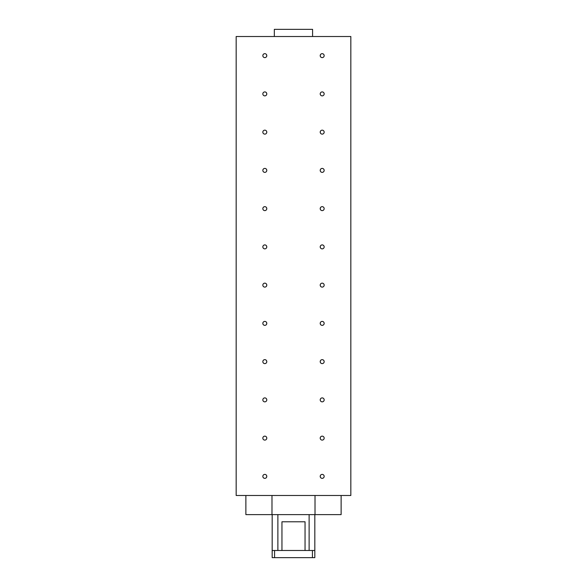 <?xml version="1.0" encoding="UTF-8"?>
<svg xmlns="http://www.w3.org/2000/svg" width="587" height="587" viewBox="0 0 587 587"><rect width="100%" height="100%" fill="white"/><g stroke="black" fill="none" stroke-linecap="round" stroke-linejoin="round"><path stroke-width="0.88" d="M266.792 476.373A1.981 1.981 0 0 1 264.81 478.354A1.981 1.981 0 0 1 262.837 476.373A1.981 1.981 0 0 1 264.81 474.391A1.981 1.981 0 0 1 266.792 476.373M324.163 55.648A1.981 1.981 0 0 1 322.19 57.621A1.981 1.981 0 0 1 320.209 55.648A1.981 1.981 0 0 1 322.19 53.666A1.981 1.981 0 0 1 324.163 55.648M324.163 476.373A1.981 1.981 0 0 1 322.19 478.354A1.981 1.981 0 0 1 320.209 476.373A1.981 1.981 0 0 1 322.19 474.391A1.981 1.981 0 0 1 324.163 476.373M266.792 438.122A1.981 1.981 0 0 1 264.81 440.103A1.981 1.981 0 0 1 262.837 438.122A1.981 1.981 0 0 1 264.81 436.148A1.981 1.981 0 0 1 266.792 438.122M324.163 438.122A1.981 1.981 0 0 1 322.19 440.103A1.981 1.981 0 0 1 320.209 438.122A1.981 1.981 0 0 1 322.19 436.148A1.981 1.981 0 0 1 324.163 438.122M266.792 399.879A1.981 1.981 0 0 1 264.81 401.853A1.981 1.981 0 0 1 262.837 399.879A1.981 1.981 0 0 1 264.81 397.898A1.981 1.981 0 0 1 266.792 399.879M324.163 399.879A1.981 1.981 0 0 1 322.19 401.853A1.981 1.981 0 0 1 320.209 399.879A1.981 1.981 0 0 1 322.19 397.898A1.981 1.981 0 0 1 324.163 399.879M266.792 361.629A1.981 1.981 0 0 1 264.81 363.61A1.981 1.981 0 0 1 262.837 361.629A1.981 1.981 0 0 1 264.81 359.648A1.981 1.981 0 0 1 266.792 361.629M324.163 361.629A1.981 1.981 0 0 1 322.19 363.61A1.981 1.981 0 0 1 320.209 361.629A1.981 1.981 0 0 1 322.19 359.648A1.981 1.981 0 0 1 324.163 361.629M266.792 323.378A1.981 1.981 0 0 1 264.81 325.359A1.981 1.981 0 0 1 262.837 323.378A1.981 1.981 0 0 1 264.81 321.405A1.981 1.981 0 0 1 266.792 323.378M324.163 323.378A1.981 1.981 0 0 1 322.19 325.359A1.981 1.981 0 0 1 320.209 323.378A1.981 1.981 0 0 1 322.19 321.405A1.981 1.981 0 0 1 324.163 323.378M266.792 285.135A1.981 1.981 0 0 1 264.81 287.109A1.981 1.981 0 0 1 262.837 285.135A1.981 1.981 0 0 1 264.81 283.154A1.981 1.981 0 0 1 266.792 285.135M324.163 285.135A1.981 1.981 0 0 1 322.19 287.109A1.981 1.981 0 0 1 320.209 285.135A1.981 1.981 0 0 1 322.19 283.154A1.981 1.981 0 0 1 324.163 285.135M266.792 246.885A1.981 1.981 0 0 1 264.81 248.866A1.981 1.981 0 0 1 262.837 246.885A1.981 1.981 0 0 1 264.81 244.904A1.981 1.981 0 0 1 266.792 246.885M324.163 246.885A1.981 1.981 0 0 1 322.19 248.866A1.981 1.981 0 0 1 320.209 246.885A1.981 1.981 0 0 1 322.19 244.904A1.981 1.981 0 0 1 324.163 246.885M266.792 208.634A1.981 1.981 0 0 1 264.81 210.616A1.981 1.981 0 0 1 262.837 208.634A1.981 1.981 0 0 1 264.81 206.661A1.981 1.981 0 0 1 266.792 208.634M324.163 208.634A1.981 1.981 0 0 1 322.19 210.616A1.981 1.981 0 0 1 320.209 208.634A1.981 1.981 0 0 1 322.19 206.661A1.981 1.981 0 0 1 324.163 208.634M266.792 170.391A1.981 1.981 0 0 1 264.81 172.365A1.981 1.981 0 0 1 262.837 170.391A1.981 1.981 0 0 1 264.81 168.41A1.981 1.981 0 0 1 266.792 170.391M324.163 170.391A1.981 1.981 0 0 1 322.19 172.365A1.981 1.981 0 0 1 320.209 170.391A1.981 1.981 0 0 1 322.19 168.41A1.981 1.981 0 0 1 324.163 170.391M266.792 132.141A1.981 1.981 0 0 1 264.81 134.122A1.981 1.981 0 0 1 262.837 132.141A1.981 1.981 0 0 1 264.81 130.16A1.981 1.981 0 0 1 266.792 132.141M324.163 132.141A1.981 1.981 0 0 1 322.19 134.122A1.981 1.981 0 0 1 320.209 132.141A1.981 1.981 0 0 1 322.19 130.16A1.981 1.981 0 0 1 324.163 132.141M266.792 93.891A1.981 1.981 0 0 1 264.81 95.872A1.981 1.981 0 0 1 262.837 93.891A1.981 1.981 0 0 1 264.81 91.917A1.981 1.981 0 0 1 266.792 93.891M324.163 93.891A1.981 1.981 0 0 1 322.19 95.872A1.981 1.981 0 0 1 320.209 93.891A1.981 1.981 0 0 1 322.19 91.917A1.981 1.981 0 0 1 324.163 93.891M266.792 55.648A1.981 1.981 0 0 1 264.81 57.621A1.981 1.981 0 0 1 262.837 55.648A1.981 1.981 0 0 1 264.81 53.666A1.981 1.981 0 0 1 266.792 55.648M350.835 36.519L236.165 36.519L236.165 495.494L350.835 495.494L350.835 36.519M266.718 476.908L266.718 475.837M266.718 438.658L266.718 437.586M266.718 400.415L266.718 399.343M266.718 362.164L266.718 361.093M266.718 323.914L266.718 322.843M266.718 285.671L266.718 284.6M266.718 247.421L266.718 246.349M266.718 209.17L266.718 208.099M266.718 170.927L266.718 169.856M266.718 132.677L266.718 131.605M266.718 94.426L266.718 93.355M266.718 56.183L266.718 55.112M320.282 476.908L320.282 475.837M320.282 438.658L320.282 437.586M320.282 400.415L320.282 399.343M320.282 362.164L320.282 361.093M320.282 323.914L320.282 322.843M320.282 285.671L320.282 284.6M320.282 247.421L320.282 246.349M320.282 209.17L320.282 208.099M320.282 170.927L320.282 169.856M320.282 132.677L320.282 131.605M320.282 94.426L320.282 93.355M320.282 56.183L320.282 55.112M245.88 495.494L245.88 514.623L341.12 514.623L341.12 495.494M271.986 495.494L271.986 514.623M315.014 495.494L315.014 514.623M309.122 550.481L309.122 514.623M281.951 550.481L281.951 521.792L305.049 521.792L302.635 521.792L305.049 521.792L305.049 550.481M284.313 521.792L288.422 521.792M298.578 521.792L302.635 521.792M277.878 550.481L277.878 514.623M274.569 550.481L272.177 550.481L272.177 557.65L314.823 557.65L314.823 550.481L274.569 550.481L274.569 557.65M312.431 550.481L312.431 557.65M312.585 36.519L312.585 29.35L274.334 29.35L274.334 36.519M314.823 550.481L314.823 514.623M272.177 550.481L272.177 514.623"/></g></svg>
